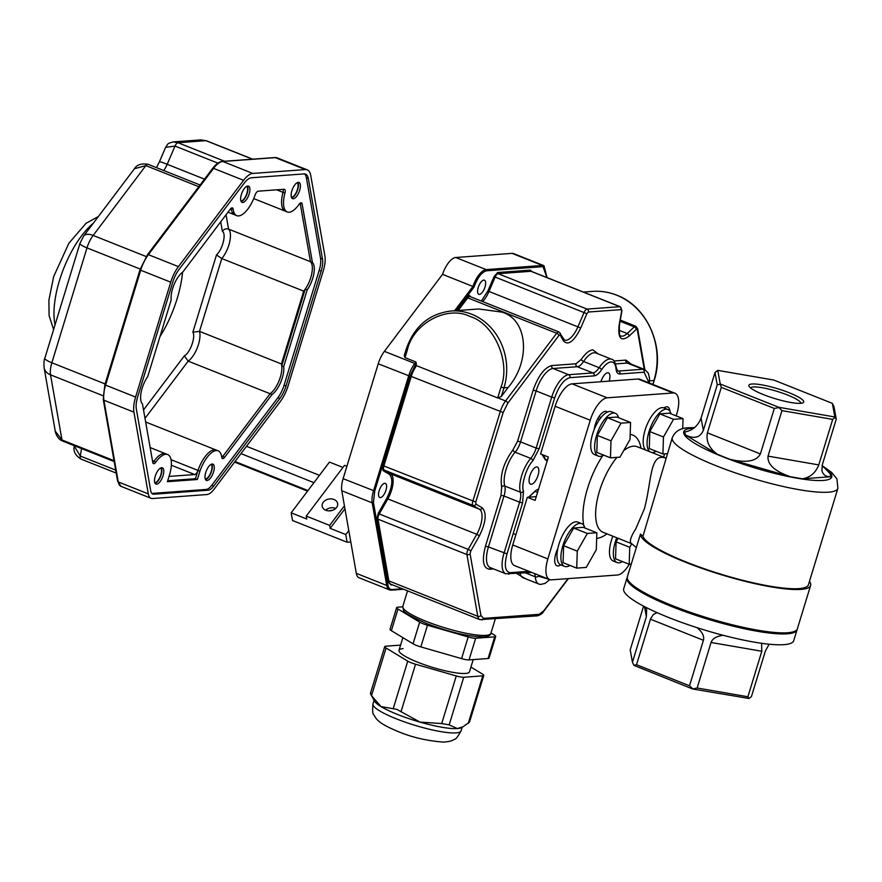 <?xml version="1.0" encoding="UTF-8"?>
<svg xmlns="http://www.w3.org/2000/svg" width="882" height="882" viewBox="0 0 882 882"><rect width="100%" height="100%" fill="white"/><g stroke="black" fill="none" stroke-linecap="round" stroke-linejoin="round"><path stroke-width="1.32" d="M676.185 415.896L676.792 413.89A23.031 9.482 111.7 0 0 675.006 393.251L639.902 379.282A23.031 9.482 111.7 0 0 638.017 379.006L572.076 383.846A23.031 9.482 111.7 0 0 555.142 406.271L540.567 453.943L548.372 457.052L535.12 500.392L527.326 497.283L512.751 544.955A23.031 9.482 111.7 0 0 514.537 565.594L549.64 579.562A23.031 9.482 111.7 0 0 551.526 579.838L617.466 574.998A23.031 9.482 111.7 0 0 629.263 564.26M527.326 497.283L536.267 496.621M675.006 393.251A23.031 9.482 111.7 0 0 673.12 392.975L607.18 397.815A23.031 9.482 111.7 0 0 590.245 420.24L547.854 558.923A23.031 9.482 111.7 0 0 549.64 579.562M663.551 457.218L664.576 453.855M607.4 412.081A13.814 5.689 111.7 0 0 606.507 411.453A13.814 5.689 111.7 0 0 599.176 416.359A13.814 5.689 111.7 0 0 594.17 429.6M669.901 411.21A13.814 5.689 111.7 0 0 667.707 406.966A13.814 5.689 111.7 0 0 663.959 407.925M557.821 548.505A13.814 5.689 111.7 0 0 556.95 565.803A13.814 5.689 111.7 0 0 560.698 564.844M557.237 552.011L556.454 551.702M601.006 417.55L598.933 416.723M632.405 584.876A86.59 15.468 17 0 0 703.627 617.444A86.59 15.468 17 0 0 785.355 633.044A86.59 15.468 17 0 0 788.662 632.648M627.245 577.346A88.895 15.876 17 0 0 627.025 577.875A88.895 15.876 17 0 0 689.294 613.133A88.895 15.876 17 0 0 787.306 633.816A88.895 15.876 17 0 0 797.041 629.858A88.895 15.876 17 0 0 797.152 629.296M627.025 577.875L623.706 588.713A88.895 15.876 17 0 0 685.987 623.96A88.895 15.876 17 0 0 783.999 644.654A88.895 15.876 17 0 0 793.723 640.685L797.041 629.858M723.152 635.294C716.449 636.22 712.413 638.623 711.057 642.482L697.144 687.993L747.892 696.758L749.105 698.5L692.657 688.985L633.904 665.348L636.517 664.697L689.515 685.799L703.428 640.288C704.464 636.275 702.37 632.074 697.133 627.708M747.892 696.758L761.805 651.247L761.563 643.287M656.991 612.604L653.386 614.534L650.662 618.503L636.517 664.697M643.584 606.143L630.2 649.913L632.449 662.239L646.363 616.739L646.638 609.947L645.977 607.389M769.159 644.213L765.378 650.993L751.464 696.493L749.105 698.5M642.934 536.311A86.59 15.468 17 0 0 726.592 575.88A86.59 15.468 17 0 0 808.419 584.755L837.9 488.33A86.59 15.468 -163 0 1 750.571 477.801A86.59 15.468 -163 0 1 672.282 437.704L642.934 536.311L640.486 534.062L627.356 576.795A88.895 15.876 17 0 0 689.625 612.042A88.895 15.876 17 0 0 787.637 632.736A88.895 15.876 17 0 0 797.372 628.767L810.624 585.428A88.895 15.876 17 0 0 809.467 581.326M640.486 534.062A88.895 15.876 17 0 0 704.464 569.254A88.895 15.876 17 0 0 800.889 589.397A88.895 15.876 17 0 0 810.624 585.428M752.026 384.012A28.665 5.116 -163 0 1 786.005 391.542A28.665 5.116 -163 0 1 802.973 402.798A28.665 5.116 -163 0 1 774.793 398.565A28.665 5.116 -163 0 1 749.072 386.327A28.665 5.116 -163 0 1 752.026 384.012M832.354 403.361L773.812 380.054L717.75 370.374L720.23 383.99L778.784 407.297L834.846 416.977L832.354 403.361L834.019 406.8L836.268 419.126L822.355 464.638L821.892 470.415C822.906 474.781 825.861 476.886 830.745 476.732L830.216 473.832L822.134 465.398M714.993 372.557L701.08 418.057L703.34 430.383L717.242 384.883L714.993 372.557L717.75 370.374M721.311 387.341L707.397 432.842L760.394 453.932L774.308 408.432L721.311 387.341L720.23 383.99M781.948 410.626L768.035 456.137L818.783 464.902L832.696 419.391L781.948 410.626L778.784 407.297M818.783 464.902C815.63 472.829 810.183 477.471 802.444 478.805L830.745 476.732M760.394 453.932C756.392 461.352 746.249 463.149 729.976 459.324L790.504 476.743C774.716 471.341 767.219 464.472 768.035 456.137M703.34 430.383C700.076 437.748 694.057 439.247 685.27 434.87L717.507 454.362C709.216 448.409 705.843 441.243 707.397 432.842M616.97 457.35A46.062 18.952 111.7 0 0 599.517 491.02A46.062 18.952 111.7 0 0 603.09 532.309L631.766 543.72C629.075 542.176 630.398 537.259 635.724 528.957L644.367 508.87C651.842 481.594 649.516 452.036 665.811 458.122L665.822 458.122M750.527 387.915A26.361 4.708 -163 0 1 753.316 386.955A26.361 4.708 -163 0 1 781.75 392.876A26.361 4.708 -163 0 1 800.878 403.306M692.657 688.985L697.144 687.993M689.515 685.799L692.756 688.765M632.449 662.239L633.904 665.348M836.268 419.126L835.056 417.384L832.696 419.391M778.707 407.649L774.308 408.432M719.855 384.232L717.242 384.883M685.27 434.87L684.741 431.971C692.48 430.625 697.927 425.995 701.08 418.057M569.959 565.428A23.031 9.482 -68.3 0 1 564.623 566.409L560.72 564.855A23.031 9.482 -68.3 0 1 560.434 539.949A23.031 9.482 -68.3 0 1 577.754 522.056L581.657 523.61A23.031 9.482 -68.3 0 1 584.854 527.998M564.623 566.409A23.031 9.482 -68.3 0 1 564.337 541.504A23.031 9.482 -68.3 0 1 581.657 523.61M618.569 417.693A23.031 9.482 111.7 0 0 615.371 413.316A23.031 9.482 111.7 0 0 596.552 435.476A23.031 9.482 111.7 0 0 598.338 456.115A23.031 9.482 111.7 0 0 603.674 455.134M615.371 413.316L611.469 411.762A23.031 9.482 111.7 0 0 592.66 433.922A23.031 9.482 111.7 0 0 594.446 454.561L598.338 456.115M616.761 537.744A23.031 9.482 111.7 0 0 615.294 541.912A23.031 9.482 111.7 0 0 617.08 562.551A23.031 9.482 111.7 0 0 622.416 561.569M612.858 536.19A23.031 9.482 111.7 0 0 611.402 540.357A23.031 9.482 111.7 0 0 613.188 561.007L617.08 562.551M182.574 272.185A69.083 28.433 -68.3 0 1 159.907 336.748M490.987 632.989L494.372 635.029A9.217 1.643 -163 0 1 495.706 636.429L489.08 658.104A9.217 1.643 -163 0 1 488.077 658.512L469.037 659.912A9.217 1.643 -163 0 1 461.573 658.622L420.846 646.903A9.217 1.643 -163 0 1 413.052 643.794L391.365 630.685A9.217 1.643 -163 0 1 390.02 629.274L396.646 607.61A9.217 1.643 -163 0 1 397.661 607.202L402.688 606.827M495.706 636.429A9.217 1.643 -163 0 1 494.703 636.848L475.663 638.237A9.217 1.643 -163 0 1 468.199 636.947L427.472 625.239A9.217 1.643 -163 0 1 419.678 622.13L397.991 609.01A9.217 1.643 -163 0 1 396.646 607.61M371.179 693.814C370.12 692.679 370.231 693.285 371.509 695.622L374.607 701.212A46.062 8.225 17 0 0 381.002 706.581A46.062 8.225 17 0 0 397.749 714.541A46.062 8.225 17 0 0 420.008 722.104L441.717 723.56L449.181 724.85L457.361 728.554L463.017 726.79L469.5 722.104M470.933 667.079L482.443 674.035A9.217 1.643 -163 0 1 483.777 675.436A9.217 1.643 -163 0 1 482.774 675.855L463.734 677.244A9.217 1.643 -163 0 1 456.27 675.954L415.543 664.234A9.217 1.643 -163 0 1 407.749 661.136L386.062 648.016L371.509 695.622L381.002 706.581L396.834 709.371L420.008 722.104A46.062 8.225 17 0 0 457.361 728.554A46.062 8.225 17 0 0 461.231 727.705L463.017 726.79M386.062 648.016A9.217 1.643 -163 0 1 384.728 646.616A9.217 1.643 -163 0 1 385.732 646.208L400.582 645.117M473.215 659.604L469.489 671.797A36.846 6.582 -163 0 1 465.453 673.44A36.846 6.582 -163 0 1 424.826 664.863A36.846 6.582 -163 0 1 399.017 650.255A36.846 6.582 -163 0 1 403.052 648.612M145.012 418.344L188.197 361.135L184.327 355.898C190.137 352.866 195.881 336.913 192.86 332.205L199.508 331.367L221.779 258.536L216.498 254.887C222.595 249.518 226.564 233.697 222.385 231.393C224.05 229.1 226.101 228.328 228.57 229.1L312.415 262.472L302.118 203.963A4.608 1.896 111.7 0 0 301.435 202.86A4.608 1.896 111.7 0 0 301.049 202.805A4.608 1.896 111.7 0 0 299.064 204.37A23.031 9.482 -68.3 0 1 287.245 211.945A23.031 9.482 -68.3 0 1 284.941 193.103A4.608 1.896 111.7 0 0 284.489 189.332A4.608 1.896 111.7 0 0 284.103 189.277L258.239 191.185A4.608 1.896 111.7 0 0 254.975 195.308A23.031 9.482 -68.3 0 1 236.74 215.649A23.031 9.482 -68.3 0 1 233.157 209.21A4.608 1.896 111.7 0 0 232.44 207.92A4.608 1.896 111.7 0 0 232.065 207.865A4.608 1.896 111.7 0 0 230.213 209.243L182.861 271.987A18.423 7.585 111.7 0 0 171.185 299.869L147.724 376.614A18.423 7.585 111.7 0 0 142.487 404.022L152.784 462.532A4.608 1.896 111.7 0 0 153.887 461.341L155.838 462.124A23.031 9.482 -68.3 0 1 165.761 454.285A23.031 9.482 -68.3 0 1 167.657 454.55A23.031 9.482 -68.3 0 1 169.961 473.391L167.415 481.693L197.392 479.499L199.927 471.186A23.031 9.482 -68.3 0 1 216.266 450.57A23.031 9.482 -68.3 0 1 218.163 450.845A23.031 9.482 -68.3 0 1 221.746 457.284A4.608 1.896 111.7 0 0 222.462 458.574A4.608 1.896 111.7 0 0 224.69 457.251L272.042 394.508L270.09 393.736L222.738 456.468L224.69 457.251M145.651 421.993L216.211 450.063A23.031 9.482 111.7 0 0 214.315 449.798A23.031 9.482 111.7 0 0 197.976 470.415A4.608 1.896 -68.3 0 1 194.713 474.538L169.024 476.423M284.941 193.103L283.001 192.331A4.608 1.896 111.7 0 0 283.155 189.354A4.608 1.896 -68.3 0 1 283.001 192.331A23.031 9.482 111.7 0 0 285.305 211.162L287.245 211.945M272.042 394.508A18.423 7.585 111.7 0 0 283.717 366.625L307.179 289.88L305.238 289.109A18.423 7.585 -68.3 0 1 303.684 291.126L281.413 363.968L199.508 331.367A18.423 7.585 111.7 0 1 188.197 361.135L270.101 393.725M281.413 363.968A18.423 7.585 -68.3 0 1 281.777 365.832M165.959 453.877A23.031 9.482 111.7 0 0 165.717 453.778A23.031 9.482 111.7 0 0 163.832 453.502A23.031 9.482 111.7 0 0 163.809 453.502A23.031 9.482 111.7 0 0 153.887 461.341L152.476 460.79M226.046 214.767L228.57 229.1A18.423 7.585 111.7 0 1 221.779 258.536L303.684 291.126M150.701 490.712A13.814 5.689 111.7 0 0 152.773 494.03A13.814 5.689 111.7 0 0 153.909 494.196L208.185 490.216A13.814 5.689 111.7 0 0 213.72 486.081L279.87 398.455A18.423 7.585 111.7 0 0 286.033 386.018L321.158 271.127A18.423 7.585 111.7 0 0 322.492 259.054L308.336 178.561A18.423 7.585 111.7 0 0 305.569 174.129A18.423 7.585 111.7 0 0 304.058 173.908L251.491 177.767A18.423 7.585 111.7 0 0 244.105 183.269L178.958 269.594A18.423 7.585 111.7 0 0 172.795 282.019L137.669 396.911A18.423 7.585 111.7 0 0 136.335 408.994L150.701 490.712M246.795 186.311A8.059 3.319 -68.3 0 1 246.442 194.613A8.059 3.319 -68.3 0 1 241.006 201.063A8.059 3.319 -68.3 0 1 240.918 201.063M297.289 182.607A8.059 3.319 -68.3 0 1 296.925 190.92A8.059 3.319 -68.3 0 1 291.501 197.347A8.059 3.319 -68.3 0 1 291.424 197.359M160.678 468.011A8.059 3.319 -68.3 0 1 160.326 476.313A8.059 3.319 -68.3 0 1 154.89 482.752A8.059 3.319 -68.3 0 1 154.791 482.763M211.162 464.307A8.059 3.319 -68.3 0 1 210.809 472.609A8.059 3.319 -68.3 0 1 205.374 479.047A8.059 3.319 -68.3 0 1 205.297 479.047M133.943 412.159L148.308 493.887L118.276 481.925L103.911 400.208L133.943 412.159A23.031 9.482 -68.3 0 1 135.608 397.065L105.575 385.114L140.701 270.223L170.733 282.174A23.031 9.482 -68.3 0 1 178.429 266.629L148.397 254.678L213.554 168.363L243.586 180.314A23.031 9.482 -68.3 0 1 252.814 173.434L222.782 161.483L275.349 157.624L305.381 169.576A23.031 9.482 -68.3 0 1 307.267 169.851A23.031 9.482 -68.3 0 1 310.729 175.386L324.885 255.879A23.031 9.482 -68.3 0 1 323.22 270.983L288.094 385.864A23.031 9.482 -68.3 0 1 280.388 401.409L214.238 489.036A18.423 7.585 -68.3 0 1 206.862 494.548L152.586 498.528A18.423 7.585 -68.3 0 1 151.076 498.319A18.423 7.585 -68.3 0 1 148.308 493.887M305.381 169.576L252.814 173.434M243.586 180.314L178.429 266.629M170.733 282.174L135.608 397.065M74.297 446.149L80.251 456.016L81.585 448.596M105.09 383.946L51.862 362.767A18.423 7.585 -68.3 0 0 50.528 374.839A13.814 10.474 170 0 1 44.1 367.728L55.257 431.155L61.983 439.953L50.528 374.839L102.985 395.72M146.169 256.541L93.15 235.439L145.85 165.618L134.461 168.716C136.754 164.758 141.296 163.28 148.077 164.295L148.077 164.295A4.608 1.896 -68.3 0 0 145.85 165.618L198.814 186.697M173.258 141.914L177.977 142.719L205.958 140.668L200.699 139.907L173.258 141.914C166.654 143.865 168.76 143.093 165.618 147.36L175.011 146.07L217.887 163.137M150.149 447.582L165.717 453.778A23.031 9.482 111.7 0 0 163.809 453.502M218.163 450.845L216.211 450.063A23.031 9.482 111.7 0 0 214.315 449.798A23.031 9.482 111.7 0 0 197.976 470.415L195.44 478.717L167.701 480.756M221.768 457.471A4.608 1.896 111.7 0 0 222.738 456.468M270.09 393.736A18.423 7.585 111.7 0 0 281.766 365.854L283.717 366.625M302.118 203.963L300.167 203.191A4.608 1.896 111.7 0 0 300.167 203.18L310.464 261.7A18.423 7.585 111.7 0 1 305.238 289.109L281.766 365.854M276.705 189.828L283.001 192.331A23.031 9.482 111.7 0 0 285.305 211.162L253.718 198.593M233.157 209.21L231.205 208.439A23.031 9.482 111.7 0 0 234.799 214.877L236.74 215.649M205.572 479.632A8.754 3.605 111.7 0 0 211.041 472.796A8.754 3.605 111.7 0 0 211.757 464.075M155.067 483.336A8.754 3.605 111.7 0 0 160.535 476.5A8.754 3.605 111.7 0 0 161.252 467.78M291.699 197.932A8.754 3.605 111.7 0 0 297.157 191.096A8.754 3.605 111.7 0 0 297.884 182.376M241.194 201.636A8.754 3.605 111.7 0 0 246.651 194.812A8.754 3.605 111.7 0 0 247.379 186.091M195.44 478.717L197.392 479.499M171.031 459.687L199.927 471.186M307.179 289.88A18.423 7.585 111.7 0 0 312.415 262.472M152.784 462.532A4.608 1.896 111.7 0 0 153.468 463.634A4.608 1.896 111.7 0 0 155.838 462.124M212.154 464.009A8.754 3.605 111.7 0 0 205.991 471.716A8.754 3.605 111.7 0 0 206.41 480.37A8.754 3.605 111.7 0 0 207.127 480.47A8.754 3.605 111.7 0 0 213.29 472.763A8.754 3.605 111.7 0 0 212.882 464.108A8.754 3.605 111.7 0 0 212.154 464.009M304.51 173.897A18.423 7.585 -68.3 0 1 306.374 177.778L320.53 258.272A18.423 7.585 -68.3 0 1 319.196 270.355L284.07 385.247A18.423 7.585 -68.3 0 1 277.907 397.683L211.757 485.309A13.814 5.689 -68.3 0 1 206.223 489.433L151.958 493.424L153.909 494.196M161.66 467.714A8.754 3.605 111.7 0 0 155.486 475.42A8.754 3.605 111.7 0 0 155.905 484.075A8.754 3.605 111.7 0 0 156.621 484.185A8.754 3.605 111.7 0 0 162.784 476.478A8.754 3.605 111.7 0 0 162.376 467.813A8.754 3.605 111.7 0 0 161.66 467.714M298.281 182.309A8.754 3.605 111.7 0 0 292.118 190.016A8.754 3.605 111.7 0 0 292.526 198.671A8.754 3.605 111.7 0 0 293.243 198.781A8.754 3.605 111.7 0 0 299.417 191.063A8.754 3.605 111.7 0 0 298.998 182.409A8.754 3.605 111.7 0 0 298.281 182.309M247.776 186.014A8.754 3.605 111.7 0 0 241.613 193.731A8.754 3.605 111.7 0 0 242.021 202.386A8.754 3.605 111.7 0 0 242.737 202.485A8.754 3.605 111.7 0 0 248.911 194.779A8.754 3.605 111.7 0 0 248.492 186.124A8.754 3.605 111.7 0 0 247.776 186.014M442.521 274.357L472.939 286.463A18.423 7.585 -68.3 0 1 486.136 269.605L542.474 265.471A18.423 7.585 -68.3 0 1 543.985 265.691L513.567 253.586A18.423 7.585 111.7 0 0 512.056 253.366L455.718 257.5A18.423 7.585 111.7 0 0 442.521 274.357L384.398 351.345A18.423 7.585 111.7 0 0 378.235 363.781L343.109 478.672A18.423 7.585 111.7 0 0 341.786 490.756L356.306 573.333A18.423 7.585 111.7 0 0 359.073 577.765L389.491 589.882A18.423 7.585 -68.3 0 1 386.724 585.45L356.306 573.333M402.357 588.779L392.049 589.54C389.921 589.628 388.565 588.151 387.992 585.119A0.926 0.695 170 0 1 386.724 585.45L372.204 502.861A18.423 7.585 -68.3 0 1 373.538 490.778L408.664 375.897A18.423 7.585 -68.3 0 1 414.827 363.461L415.94 361.984L405.014 357.64L404.232 355.633L404.761 354.619M456.259 310.629L474.009 287.124L472.939 286.463L454.605 310.751M501.649 312.074L478.739 308.987L451 311.015A57.573 51.454 85.8 0 1 471.782 314.268A57.573 51.454 85.8 0 1 503.975 387.837L508.087 387.54C531.196 360.672 527.668 319.163 501.649 312.074M415.94 361.984L416.525 365.655L497.68 397.958L501.329 396.492L508.087 387.54M497.68 397.958L500.987 387.143C510.91 362.105 494.03 323.529 470.084 316.506C447.516 305.018 413.272 323.242 407.385 349.889L405.014 357.64M479.433 294.401A7.596 3.131 -68.3 0 1 478.805 294.312A7.596 3.131 -68.3 0 1 478.452 286.793A7.596 3.131 -68.3 0 1 483.799 280.101A7.596 3.131 -68.3 0 1 484.427 280.189A7.596 3.131 -68.3 0 1 484.78 287.708A7.596 3.131 -68.3 0 1 479.433 294.401M456.556 310.607L466.854 296.958L469.07 295.305L470.58 296.782M481.34 301.071L487.878 290.961L494.063 276.551L497.624 272.516L530.424 270.113L531.703 271.502M644.577 368.136L644.929 369.624M380.385 497.613A7.596 3.131 -68.3 0 1 379.756 497.525A7.596 3.131 -68.3 0 1 379.392 490.006A7.596 3.131 -68.3 0 1 384.75 483.314A7.596 3.131 -68.3 0 1 385.379 483.402A7.596 3.131 -68.3 0 1 385.732 490.921A7.596 3.131 -68.3 0 1 380.385 497.613M392.468 584.843L391.024 584.953L387.595 581.238L376.746 519.498L378.268 513.258L386.834 498.198C392.435 486.743 393.306 478.816 389.458 474.406L382.986 470.58L382.689 465.685L410.064 376.162L416.15 364.156M644.268 369.349L637.3 329.747L636.165 329.493L629.087 336.141C621.082 341.962 617.764 338.346 619.109 325.293L621.656 311.159L621.149 309.626L588.36 312.03L586.872 313.705L580.687 328.115C573.939 341.566 568.195 345.843 563.477 340.959L560.224 335.072L558.879 335.502L507.778 403.206L503.159 412.522L475.784 502.056L475.905 504.096L482.377 507.922C486.941 513.137 485.905 522.53 479.268 536.102L470.712 551.151L470.073 553.753L480.933 615.493L483.601 618.392L539.089 614.324L543.698 610.884L568.041 578.625M525.418 578.691L516.808 573.587M493.622 568.945L489.488 569.243C483.115 568.24 481.77 560.566 485.442 546.245L501.02 495.298L501.671 486.985C499.851 474.99 503.644 462.587 513.048 449.765L517.569 441.165L533.147 390.219C538.263 375.787 544.47 367.562 551.768 365.556L575.99 363.781L581.249 359.415C585.328 353.462 589.187 350.264 592.825 349.834L598.095 353.869M614.004 360.981L625.944 360.11L631.214 364.156M547.193 460.889L545.33 459.82L541.989 454.506M528.583 497.194L535.969 490.425L538.593 489.025M536.598 466.942A9.217 3.793 -68.3 0 1 537.347 467.052A9.217 3.793 -68.3 0 1 537.788 476.17A9.217 3.793 -68.3 0 1 531.295 484.284A9.217 3.793 -68.3 0 1 530.545 484.174A9.217 3.793 -68.3 0 1 530.104 475.056A9.217 3.793 -68.3 0 1 536.598 466.942M600.918 381.73A9.217 3.793 -68.3 0 1 607.698 372.755A9.217 3.793 -68.3 0 1 608.448 372.865A9.217 3.793 -68.3 0 1 609.164 381.123M350.793 541.978L347.122 542.243L292.526 520.512L291.17 512.828L306.771 519.035L306.252 516.08L329.648 525.396L330.177 528.351L344.95 508.771M346.902 466.269L344.553 465.332L306.252 516.08M329.648 525.396L344.432 505.816M335.722 508.429A7.828 5.942 -10 0 0 335.546 508.363A7.828 5.942 -10 0 0 325.678 510.193M325.855 510.27A7.828 5.942 170 0 1 322.206 506.235A7.828 5.942 170 0 1 325.678 500.182A7.828 5.942 170 0 1 333.991 499.488A7.828 5.942 170 0 1 337.63 503.523A7.828 5.942 170 0 1 334.157 509.575A7.828 5.942 170 0 1 325.855 510.27M342.955 467.449L329.471 462.08L291.17 512.828M347.122 542.243L345.777 534.558L330.177 528.351M345.777 534.558L348.787 530.567M329.107 510.876A17.045 12.921 170 0 1 332.735 510.248M307.983 490.557L235.02 461.518M313.937 482.663L240.973 453.624M319.471 475.343L246.508 446.303M307.553 491.12L234.59 462.091M646.109 450.283A23.031 9.482 -68.3 0 1 647.024 424.793A23.031 9.482 -68.3 0 1 663.937 407.914L667.839 409.469A23.031 9.482 -68.3 0 1 671.037 413.845M656.142 451.275A23.031 9.482 -68.3 0 1 651.677 452.499M650.012 451.838A23.031 9.482 -68.3 0 1 650.927 426.348A23.031 9.482 -68.3 0 1 667.839 409.469M618.117 538.285L616.088 541.857L615.548 558.835L629.197 564.271L631.225 564.116M616.088 541.857L629.737 547.292L629.197 564.271M636.286 547.568L631.766 543.72L629.737 547.292M682.701 428.729L683.032 418.619L669.372 413.184L659.857 413.89L673.517 419.314L663.462 436.998L662.922 453.976L667.409 453.646M683.032 418.619L673.517 419.314M659.857 413.89L649.802 431.563L649.262 448.541L662.922 453.976M649.802 431.563L663.462 436.998M630.564 422.467L616.915 417.043L607.4 417.737L621.049 423.173L610.994 440.846L610.454 457.824L619.969 457.13L630.024 439.445L630.564 422.467L621.049 423.173M607.4 417.737L597.346 435.41L596.805 452.389L610.454 457.824M597.346 435.41L610.994 440.846M576.729 568.118L586.243 567.424L596.298 549.74L596.838 532.761L587.324 533.467L577.269 551.14L576.729 568.118L563.08 562.683L563.62 545.704L577.269 551.14M596.838 532.761L583.189 527.337L573.675 528.031L587.324 533.467M573.675 528.031L563.62 545.704M512.751 544.955L547.854 558.923M555.142 406.271L590.245 420.24M602.737 455.652A55.268 22.745 111.7 0 0 587.599 488.22A55.268 22.745 111.7 0 0 583.785 525.463M596.662 538.395A55.268 22.745 111.7 0 0 606.97 533.853M641.038 448.265A55.268 22.745 111.7 0 0 630.178 434.429M711.057 642.482L761.805 651.247M650.431 619.197L703.428 640.288M644.522 606.64L646.363 616.739M822.939 466.732A77.373 13.814 -163 0 1 758.09 468.882A77.373 13.814 -163 0 1 692.216 428.277A77.373 13.814 -163 0 1 693.825 428.189M790.504 476.743L802.444 478.805M717.507 454.362L729.976 459.324M666.042 458.133L637.157 446.711A46.062 18.952 111.7 0 0 623.607 450.724M572.076 383.846L607.18 397.815M638.017 379.006L673.12 392.975M469.037 659.912L475.663 638.237M494.703 636.848L488.077 658.512M468.199 636.947L461.573 658.622M420.846 646.903L427.472 625.239M419.678 622.13L413.052 643.794M391.365 630.685L397.991 609.01M372.987 703.902C372.358 710.683 372.623 714.288 373.77 714.707L375.622 717.805C378.301 721.52 382.964 725.224 397.495 731.266C411.244 737.176 426.502 740.781 443.293 742.093C451.727 741.564 452.896 740.086 454.373 739.359C455.564 739.645 457.791 736.801 461.077 730.836A46.062 8.225 -163 0 1 396.426 718.874A46.062 8.225 -163 0 1 372.987 703.902L374.089 700.286M456.27 675.954L441.717 723.56M449.181 724.85L463.734 677.244M400.99 711.84L415.543 664.234M407.749 661.136L393.196 708.742M482.774 675.855L468.221 723.461M143.534 409.943L184.327 355.898M192.86 332.205L216.498 254.887M222.385 231.393L220.709 221.834M222.727 456.479L221.536 456.005M171.34 465.233L194.713 474.538M208.185 490.216L206.234 489.433M213.72 486.081L211.768 485.309M279.87 398.455L277.907 397.672M286.033 386.018L284.07 385.236M321.158 271.127L319.196 270.355M322.492 259.054L320.53 258.272M308.336 178.561L306.374 177.778M121.043 486.357A18.423 7.585 -68.3 0 1 118.276 481.925A1.378 1.047 -10 0 1 117.637 481.219L121.043 486.357L151.076 498.319M117.637 481.219L103.26 399.502A1.378 1.047 -10 0 0 103.911 400.208A23.031 9.482 -68.3 0 1 105.575 385.114L105.024 384.596M140.15 269.716L140.701 270.223A23.031 9.482 -68.3 0 1 148.397 254.678A1.378 0.695 37 0 0 147.448 254.733A1.378 0.695 37 0 0 147.382 255.096M213.554 168.363A23.031 9.482 -68.3 0 1 222.782 161.483A1.378 1.235 85.8 0 0 222.286 161.406C219.1 161.759 215.881 164.096 212.606 168.418A1.378 0.695 37 0 1 213.554 168.363M222.286 161.406L274.853 157.547A1.378 1.235 85.8 0 1 275.349 157.624A23.031 9.482 -68.3 0 1 277.235 157.889L307.267 169.851M212.54 168.782A1.378 0.695 37 0 1 212.606 168.418L147.448 254.733L139.995 269.771L104.87 384.662L103.26 399.502M115.685 470.117L80.251 456.016A4.608 1.896 -68.3 0 0 80.879 459.026L80.879 459.026A4.608 1.896 -68.3 0 0 81.254 459.081M114.021 460.669L61.983 439.953A4.608 1.896 -68.3 0 0 62.666 441.066L114.175 461.562M44.1 367.728C43.791 362.778 44.034 359.624 44.828 358.268A13.814 2.47 17 0 0 51.862 362.767L86.987 247.875L140.216 269.065M79.953 243.388A13.814 2.47 -163 0 0 86.987 247.875A18.423 7.585 -68.3 0 1 93.15 235.439A13.814 6.99 37 0 0 83.68 235.99L79.953 243.388L44.828 358.268M224.524 161.241L177.977 142.719A4.608 1.896 -68.3 0 0 175.011 146.07L167.194 164.295A16.119 6.637 111.7 0 1 163.754 170.535M252.704 159.168L206.333 140.712A4.608 1.896 -68.3 0 0 205.958 140.668L252.495 159.19M204.514 179.145L167.194 164.295A13.814 0.816 23.2 0 0 159.433 161.77L165.618 147.36M93.316 223.223A65.863 27.099 111.7 0 0 59.535 280.311A65.863 27.099 111.7 0 0 55.037 324.885M474.009 287.124C477.581 277.51 481.793 272.064 486.655 270.785A0.926 0.827 -94.2 0 0 486.136 269.605L455.718 257.5M486.655 270.785L542.992 266.651A0.926 0.827 -94.2 0 0 542.474 265.471L512.056 253.366M391.002 590.091A18.423 7.585 -68.3 0 1 389.491 589.882L391.332 590.146A0.926 0.827 85.8 0 1 391.002 590.091M387.992 585.119L373.461 502.542A0.926 0.695 170 0 1 372.204 502.861L341.786 490.756M373.461 502.542L374.729 491.065L343.109 478.672M374.729 491.065L409.854 376.173L378.235 363.781M409.854 376.173L415.709 364.354L414.827 363.461L384.398 351.345M542.992 266.651L546.939 277.565M392.049 589.54A0.926 0.827 85.8 0 1 391.332 590.146L403.537 589.253M415.709 364.354L416.337 363.516M649.516 380.837L653.959 380.506A66.789 59.689 -94.2 0 0 616.617 295.161A66.789 59.689 -94.2 0 0 592.506 291.391C600.818 290.806 608.911 292.074 616.805 295.183C647.388 306.418 665.215 347.199 654.201 380.407L652.967 384.475M490.888 633.32C490.932 635.084 488.672 636.275 484.086 636.892C469.07 636.815 449.853 632.328 426.414 623.431C410.67 616.419 403.019 611.976 403.471 610.101L402.798 606.386A46.062 8.225 17 0 0 426.238 621.369A46.062 8.225 17 0 0 490.888 633.32L495.287 618.932M500.987 387.143L503.975 387.837L501.329 396.492M458.21 310.486L467.747 297.862L556.674 333.253L505.573 400.946L498.385 398.08M406.459 349.04L407.385 349.889M621.656 311.159A2.304 0.926 10.2 0 0 621.975 310.784L620.244 306.738L531.317 271.347A4.608 1.896 111.7 0 0 530.942 271.292A0.926 0.827 85.8 0 1 530.424 270.113M621.149 309.626A2.304 2.062 -94.2 0 0 619.87 306.682L530.942 271.292L498.143 273.696A0.926 0.827 85.8 0 1 497.624 272.516M620.244 306.738A4.608 1.896 111.7 0 0 619.87 306.682L587.07 309.086L498.143 273.696A4.608 1.896 111.7 0 0 495.166 277.058L494.063 276.551M586.872 313.705L495.166 277.058L488.992 291.468L487.878 290.961M588.36 312.03A2.304 2.062 -94.2 0 0 587.07 309.086A4.608 1.896 111.7 0 0 584.093 312.448L577.908 326.858L488.992 291.468A18.423 7.585 -68.3 0 1 482.63 301.578M470.018 296.561A0.926 0.794 151.1 0 1 470.095 295.911M558.879 335.502A2.304 1.169 -143 0 0 556.674 333.253A4.608 1.896 -68.3 0 1 558.515 331.875A4.608 1.896 -68.3 0 1 558.89 331.93L469.963 296.539A4.608 1.896 111.7 0 0 469.588 296.484A4.608 1.896 111.7 0 0 467.747 297.862L466.854 296.958M652.768 384.398L654.201 380.407M620.09 321.235L634.268 326.88L627.19 333.528L618.943 330.243M382.689 465.685L383.879 465.972A4.608 1.896 111.7 0 0 384.122 470.04A0.926 0.838 -59.4 0 0 382.986 470.58M475.905 504.096A2.304 2.095 120.6 0 1 473.05 505.43L384.122 470.04L390.594 473.877A0.926 0.838 -59.4 0 0 389.458 474.406M482.377 507.922A2.304 2.095 120.6 0 1 479.521 509.267L390.594 473.877A18.423 7.585 -68.3 0 1 387.837 498.914L386.834 498.198M479.268 536.102A2.304 0.673 -150.4 0 0 476.765 534.305L387.837 498.914L379.271 513.974L378.268 513.258M470.712 551.151A2.304 0.673 -150.4 0 0 468.199 549.365L379.271 513.974A4.608 1.896 111.7 0 0 378.003 519.178A0.926 0.695 -10 0 0 376.746 519.498M470.073 553.753A2.304 1.742 170 0 1 466.931 554.569L378.003 519.178L388.863 580.907A0.926 0.695 -10 0 0 387.595 581.238M388.863 580.907A13.814 5.689 111.7 0 0 390.935 584.237L479.852 619.627A13.814 5.689 111.7 0 1 477.779 616.298L388.863 580.907M416.558 365.666A16.119 6.637 111.7 0 0 411.255 376.438L410.064 376.162M503.159 412.522L411.255 376.438L383.879 465.972L475.784 502.056M480.933 615.493A2.304 1.742 170 0 1 477.779 616.298L466.931 554.569A4.608 1.896 -68.3 0 1 468.199 549.365L476.765 534.305A18.423 7.585 -68.3 0 0 479.521 509.267L473.05 505.43A4.608 1.896 -68.3 0 1 472.807 501.362L500.182 411.828A16.119 6.637 -68.3 0 1 505.573 400.946A2.304 1.169 37 0 1 507.778 403.206M629.087 336.141A2.304 1.577 -133.2 0 0 627.19 333.528A18.423 7.585 -68.3 0 1 620.851 335.932C619.66 337.872 619.186 334.201 619.429 324.929L621.975 310.784M580.687 328.115L577.908 326.858A18.423 7.585 -68.3 0 1 564.513 340.066L558.89 331.93M615.614 363.902L627.234 363.053L642.835 369.26A23.031 9.482 -68.3 0 1 644.731 369.536L629.12 363.318A23.031 9.482 111.7 0 0 627.234 363.053A2.304 2.062 85.8 0 1 625.944 360.11M575.99 363.781A2.304 2.062 85.8 0 0 577.269 366.725L553.047 368.5A23.031 9.482 111.7 0 0 536.124 390.924L551.724 397.132A23.031 9.482 -68.3 0 1 568.647 374.707L592.88 372.932A2.304 2.062 85.8 0 1 594.159 375.875C596.486 375.589 598.933 373.56 601.535 369.767A2.304 0.97 33.7 0 0 599.187 367.695A13.814 5.689 -68.3 0 1 592.88 372.932L577.269 366.725A13.814 5.689 -68.3 0 0 583.586 361.488L599.187 367.695A23.031 9.482 -68.3 0 1 609.716 358.985A23.031 9.482 -68.3 0 1 611.612 359.25L596.012 353.043A23.031 9.482 111.7 0 0 594.115 352.778A23.031 9.482 111.7 0 0 583.586 361.488A2.304 0.97 33.7 0 1 581.249 359.415M533.147 390.219L536.124 390.924L520.545 441.871L536.146 448.078L551.724 397.132L554.701 397.837C558.89 386.029 563.973 379.304 569.937 377.65A2.304 2.062 85.8 0 0 568.647 374.707L553.047 368.5A2.304 2.062 85.8 0 1 551.768 365.556M513.048 449.765A2.304 1.345 40.8 0 0 515.132 452.19A23.031 9.482 111.7 0 0 504.78 486.015L520.38 492.222A23.031 9.482 -68.3 0 1 530.732 458.397A2.304 1.345 40.8 0 1 532.805 460.812L539.134 448.773L536.146 448.078A13.814 5.689 -68.3 0 1 530.732 458.397L515.132 452.19A13.814 5.689 -68.3 0 0 520.545 441.871L517.569 441.165M531.835 572.484L505.816 573.785A23.031 9.482 -68.3 0 1 504.03 553.146L519.597 502.2L522.585 502.905L523.5 491.263A2.304 1.863 -16.8 0 1 520.38 492.222A13.814 5.689 -68.3 0 1 519.597 502.2L503.997 495.993A13.814 5.689 -68.3 0 0 504.78 486.015A2.304 1.863 -16.8 0 0 501.671 486.985M508.539 574.193A2.304 2.062 -94.2 0 0 510.314 572.672C505.099 571.845 503.997 565.571 507.007 553.852L488.43 546.939L503.997 495.993L501.02 495.298M505.816 573.785L490.216 567.578A23.031 9.482 111.7 0 1 488.43 546.939L485.442 546.245M490.811 567.821A2.304 2.062 -94.2 0 0 489.488 569.243M520.093 573.344A23.031 9.482 111.7 0 0 523.324 577.864L538.935 584.071A23.031 9.482 -68.3 0 1 535.264 576.806L525.551 572.936M543.698 610.884A2.304 1.169 37 0 1 543.588 611.491C542.54 613.508 540.446 614.963 537.303 615.845L479.852 619.627M539.089 614.324A2.304 2.062 85.8 0 1 537.303 615.845M483.601 618.392A2.304 2.062 85.8 0 1 481.826 619.914M560.224 335.072A2.304 1.985 -28.9 0 0 560.29 333.187M563.477 340.959A2.304 1.985 -28.9 0 0 563.543 339.074M636.165 329.493A2.304 1.577 -133.2 0 0 634.268 326.88A4.608 1.896 111.7 0 1 635.481 326.23A4.608 1.896 111.7 0 1 635.856 326.274L637.62 328.578L644.83 369.569M637.3 329.747A2.304 1.742 -10 0 0 637.62 328.578M601.535 369.767C604.865 364.894 608.029 362.282 611.006 361.929C613.905 361.852 615.57 364.112 616.011 368.709A2.304 1.61 175.6 0 0 616.353 367.75L617.477 370.87A13.814 5.689 -68.3 0 0 618.613 371.035A2.304 2.062 85.8 0 1 619.903 373.979L644.125 372.204A2.304 2.062 85.8 0 0 642.835 369.26L618.613 371.035L617.025 370.407M534.272 573.443A13.814 5.689 -68.3 0 1 535.264 576.806A2.304 1.61 -4.4 0 0 538.428 576.167L538.296 575.053M644.125 372.204L649.075 382.931M616.011 368.709C616.353 372.281 617.654 374.034 619.903 373.979M569.937 377.65L594.159 375.875M539.134 448.773L554.701 397.837M523.5 491.263C520.777 485.806 526.543 466.942 532.805 460.812M507.007 553.852L522.585 502.905M528.891 571.304L510.314 572.672M549.409 579.474L538.428 576.167M535.969 490.425L537.403 489.532A4.608 1.896 -68.3 0 1 537.403 489.532A4.608 1.896 -68.3 0 1 538.097 490.668M530.258 495.574A0.926 0.761 62.1 0 1 529.917 496.081L535.672 490.8M543.4 455.068L545.451 459.313A0.926 0.717 167.7 0 1 545.33 459.82M547.931 458.497A4.608 1.896 -68.3 0 1 545.682 459.842L545.451 459.313M537.568 492.388L535.264 491.472M694.542 427.616L688.897 427.748C680.65 427.88 675.116 431.199 672.282 437.704M837.9 488.33L836.897 478.86L831.66 472.443L822.388 465.839M399.017 650.255L402.876 637.642M370.451 693.285L384.728 646.616M469.511 722.115L483.777 675.436M461.077 730.836L462.179 727.22M228.008 212.165L234.557 214.767M274.853 157.547L277.235 157.889M116.204 473.094L80.879 459.026C75.224 455.255 73.03 451 74.286 446.259M200.093 185L148.077 164.295M55.257 431.155C54.893 430.89 56.911 439.159 62.666 441.066M206.333 140.712L200.71 139.907M74.275 446.27L74.375 445.719M134.461 168.716L83.68 235.99M156.5 167.646L159.433 161.77M165.706 453.778L167.657 454.55M53.604 329.559L49.105 315.624L48.896 300.2L53.67 276.562L68.895 243.212L86.072 223.267L98.365 216.542M547.038 277.598L543.985 265.691M583.377 292.063L592.506 291.391M451 311.015C429.082 313.738 414.154 326.439 406.216 349.14L404.232 355.633M568.416 578.592L543.588 611.491M649.35 383.042L649.472 378.036L648.281 373.097L644.731 369.536M616.353 367.75C615.074 361.94 613.486 359.106 611.612 359.25M549.762 579.617L545.12 583.388L540.523 584.457L538.935 584.071M529.917 496.081L528.737 497.183M620.3 320.089L635.856 326.274M402.798 606.386L407.55 590.841M599.595 419.435L597.753 418.696M557.358 551.118L556.763 550.886M515.904 534.624L513.214 533.555"/></g></svg>
